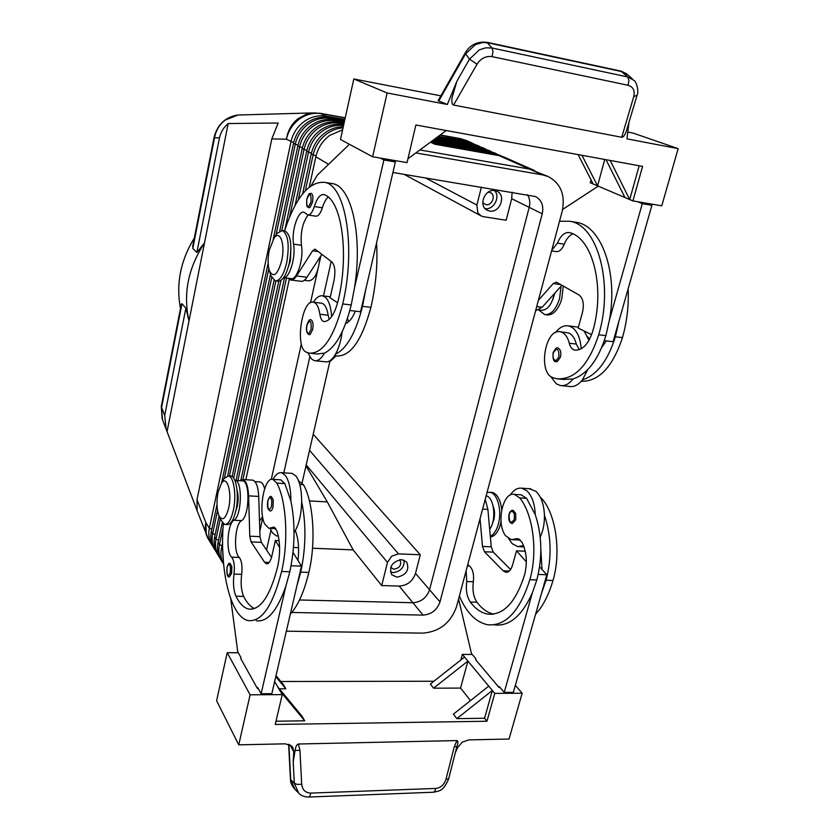 <?xml version="1.0" encoding="UTF-8"?>
<svg xmlns="http://www.w3.org/2000/svg" width="839" height="839" viewBox="0 0 839 839"><rect width="100%" height="100%" fill="white"/><g stroke="black" fill="none" stroke-linecap="round" stroke-linejoin="round"><path stroke-width="1.26" d="M311.049 193.316L311.196 193.337C312.895 194.354 313.325 197.322 312.496 202.251L310.042 207.432L308.909 207.778C307.462 205.975 306.329 209.603 306.854 198.916C309.685 191.334 309.172 194.365 311.196 193.337M310.829 319.911L311.08 319.942C312.989 321.127 313.513 324.368 312.643 329.654L310.126 334.53L309.203 334.709C306.613 333.366 305.836 330.167 306.864 325.133C308.49 320.498 309.895 318.768 311.08 319.942M331.625 316.66C330.965 306.938 328.857 300.435 325.291 297.174L322.721 295.842C319.544 295.276 316.429 297.394 313.387 302.208M307.892 352.841L311.416 358.914L314.457 360.676C317.866 361.294 321.211 358.777 324.483 353.135L317.152 353.985L311.321 353.376M315.579 360.791L325.312 361.766C328.773 362.396 332.16 359.9 335.464 354.268C338.736 348.374 340.97 340.917 342.155 331.908M284.536 230.83C295.664 197.49 308.962 181.329 324.441 182.336C345.542 184.601 356.229 247.746 342.7 303.949C333.796 337.718 322.543 354.11 308.941 353.135L306.067 352.065C294.783 347.315 301.977 298.579 313.482 302.218L314.206 302.459C316.995 303.812 318.883 307.756 319.879 314.268C320.529 318.526 321.83 320.949 323.781 321.526L324.053 321.568C329.926 321.306 334.656 314.206 338.253 300.247C349.454 253.336 341.578 199.902 324.221 194.7L323.728 194.543C320.12 194.281 316.985 198.287 314.3 206.572C312.402 212.382 310.241 215.193 307.808 214.983L304.022 212.236C298.044 210.232 291.206 231.396 293.577 244.159C295.947 257.122 289.528 278.433 283.613 277.667M320.938 303.12L322.396 303.435C325.217 304.798 327.137 308.731 328.154 315.233L329.245 319.407M304.305 280.289L308.836 280.866C314.656 280.058 318.401 272.119 320.079 257.038M288.532 266.341L290.43 260.457L290.934 248.019M555.177 237.521L554.39 240.457M557.348 361.557L556.131 361.682C553.614 361.871 552.607 358.882 553.132 352.726C555.397 348.437 557.012 346.895 557.977 348.091C560.546 349.276 561.375 352.296 560.452 357.162L557.348 361.557M578.375 327.168L568.412 325.868C563.798 325.154 559.477 327.388 555.449 332.58M581.175 348.783C580.378 338.127 577.263 330.944 571.82 327.21L568.412 325.868M550.51 376.281L556.236 383.78L560.284 385.531C564.773 386.234 569.041 384.042 573.079 378.945L563.535 379.438L556.572 378.725C574.474 380.151 588.527 365.5 598.71 334.761C614.001 283.634 597.536 224.768 569.744 221.276L559.519 221.234M554.359 293.65C551.768 304.83 547.395 310.367 541.228 310.252L538.806 309.937M551.768 250.274L557.421 243.153C560.609 235.623 564.574 232.088 569.314 232.55L569.975 232.728C592.974 238.654 605.422 288.417 592.764 331.143C588.653 343.854 582.759 350.199 575.072 350.178L574.725 350.125C572.146 349.506 570.342 347.21 569.303 343.245C567.72 337.173 565.067 333.44 561.354 332.055L560.4 331.804C545.109 327.871 537.673 372.757 552.744 377.613L556.572 378.725M560.4 331.804L568.297 332.884C572.041 334.279 574.715 338.002 576.309 344.063L579.288 349.643M552.723 299.701L554.946 293M192.823 245.659L192.813 248.428L196.861 252.487L204.485 242.953L189.006 320.959L185.87 308.217L181.969 303.655L181.276 304.494M214.134 137.114L214.532 137.764C215.917 130.402 219.493 124.497 225.261 120.019L237.961 115.016L241.359 114.922M196.861 252.487L219.472 137.858C220.584 132.426 223.489 127.654 228.177 123.543L278.17 123.018L271.805 138.907L196.997 499.583L197.144 510.846M196.756 509.713L166.195 429.379L164.706 415.504L185.87 308.217M162.493 419.626L161.329 406.181M502.603 156.536L495.524 154.061L431.487 142.682L434.801 144.235L499.079 155.635L504.428 157.25L534.527 170.527M430.806 141.927L493.175 153.023L500.852 155.676M432.505 140.669L487.365 150.454L494.968 153.086L489.672 151.471L431.833 141.172M434.183 139.442L481.649 147.926L489.179 150.527L483.914 148.933L433.522 139.924M435.819 138.225L476.017 145.441L483.484 148.021L478.261 146.426L435.168 138.708M437.423 137.051L470.49 142.997L477.884 145.556L472.693 143.972L436.783 137.523M343.036 127.832C337.205 128.273 331.783 130.297 326.77 133.894C319.659 139.253 315.097 146.322 313.062 155.089L305.365 190.694M309.287 187.024L315.842 156.757C317.897 147.937 322.491 140.837 329.633 135.446L342.606 129.783M217.542 510.573L212.655 533.635C211.418 539.813 212.267 545.392 215.193 550.363L216.284 551.978M215.193 550.363L213.861 548.171C210.935 543.2 210.086 537.642 211.323 531.475L216.997 504.659M344.871 119.505L326.308 116.17C318.432 114.891 311.017 116.684 304.043 121.571C297.226 126.699 292.863 133.474 290.944 141.896L209.341 528.255C208.114 534.401 208.963 539.938 211.879 544.889L212.949 546.483M222.041 482.152L224.023 478.545L228.481 475.954C233.892 476.51 236.682 495.786 233.305 510.521C231.029 520.065 228.103 524.7 224.516 524.427L220.269 519.11L216.022 539.099C214.774 545.319 215.613 550.929 218.56 555.932L219.661 557.568M218.56 555.932L217.207 553.698C214.27 548.706 213.421 543.106 214.669 536.908L219.094 516.069M223.038 527.836L219.44 544.647C218.171 550.908 219.021 556.551 221.989 561.585L223.101 563.242M221.989 561.585L220.605 559.309C217.658 554.296 216.808 548.664 218.067 542.414L222.241 522.854M222.765 551.024L223.52 563.147M223.614 564.248C221.003 559.361 220.3 553.95 221.517 548.014L222.608 542.906M273.199 239.304L293.503 143.417C295.433 134.953 299.817 128.147 306.675 122.997C313.671 118.089 321.127 116.275 329.035 117.554L344.682 120.365M344.556 120.952L330.87 118.488C322.931 117.208 315.454 119.023 308.437 123.952C301.568 129.122 297.153 135.96 295.223 144.444L276.104 234.563M279.754 230.903L297.824 145.996C299.775 137.47 304.2 130.601 311.112 125.399C318.159 120.449 325.668 118.614 333.639 119.904L344.357 121.823M344.231 122.421L335.495 120.858C327.514 119.568 319.984 121.403 312.905 126.374C305.973 131.597 301.526 138.477 299.565 147.035L281.799 230.431M284.861 229.802L302.208 148.618C304.179 140.019 308.658 133.097 315.621 127.853C322.732 122.851 330.293 120.994 338.316 122.295L344.032 123.312M343.896 123.92L340.214 123.26C332.171 121.959 324.578 123.826 317.446 128.839C310.461 134.104 305.973 141.046 303.991 149.678L289.57 217.028M295.024 205.545L306.675 151.282C308.679 142.609 313.188 135.635 320.204 130.339C327.378 125.294 335.002 123.427 343.078 124.717L343.696 124.833M343.55 125.483C335.925 124.654 328.762 126.605 322.071 131.345C315.024 136.652 310.493 143.658 308.479 152.362L298.223 200.102M302.617 193.882L311.217 153.988C313.241 145.252 317.792 138.215 324.882 132.877C330.556 128.807 336.691 126.773 343.266 126.762M490.846 492.346L492.021 492.42C496.342 493.416 499.373 497.81 501.124 505.581L501.712 509.703M501.061 521.868L499.666 526.923C497.296 533.122 494.202 536.478 490.375 536.981M487.029 492.524L489.892 492.283C497.443 492.954 502.267 510.773 498.324 524.228C496.51 530.563 493.835 534.59 490.312 536.331M545.465 314.688L546.818 314.856C552.135 315.422 556.656 311.468 560.389 302.973L561.815 298.705L563.263 285.952M538.743 309.969L544.626 314.583C551.066 314.992 556.047 309.601 559.603 298.411L561.071 286.183M228.669 508.025C225.639 519.131 222.366 521.606 218.864 515.461C216.661 509.147 216.41 501.365 218.109 492.105L221.517 483.128C226.95 474.591 232.277 492.524 228.669 508.025M230.159 476.059L230.998 476.112C236.441 476.667 239.251 495.933 235.874 510.647C233.599 520.19 230.652 524.815 227.044 524.543L224.516 524.427M270.221 273.451L270.903 275.758L275.15 280.866C279.838 281.023 283.687 274.93 286.718 262.565C289.623 244.852 288.134 234.165 282.282 230.505L276.88 233.483L274.584 237.206M269.288 250.085C267.662 258.454 267.725 265.407 269.466 270.934C273.577 278.223 277.657 274.773 281.705 260.604C285.417 244.579 280.142 229.414 274.122 237.951L269.288 250.085M275.758 280.95L277.772 281.191C282.47 281.359 286.33 275.265 289.371 262.922C292.276 245.219 290.776 234.542 284.903 230.872L284.39 230.809M306.204 464.911L387.482 562.403L391.635 556.226L398.504 553.876L309.528 450.323M299.513 599.979L412.882 602.738C421.115 602.129 426.673 597.798 429.568 589.744L529.199 207.359L511.685 198.707L506.169 220.227L483.505 216.703L480.957 215.843L477.779 212.707L476.898 205.052L425.331 177.837M390.67 567.5L394.078 569.241C399.867 567.877 401.829 564.773 399.951 559.917L399.731 559.686M390.418 571.988L393.229 572.607C400.78 571.474 404.429 567.321 404.157 560.148M401.493 559.582L406.632 561.931C409.715 569.859 406.516 574.946 397.036 577.19L391.761 574.746C388.814 566.807 392.054 561.752 401.493 559.582M482.761 202.702L485.928 204.664C492.126 205.995 496.227 195.141 490.458 192.624L488.246 192.121M485.078 208.586C493.699 210.295 500.862 196.557 494.444 190.558M494.842 190.621L497.055 191.323C506.515 195.403 499.813 213.211 489.672 211.05L487.218 210.243C477.968 206.027 484.774 188.397 494.842 190.621M493.175 506.284C494.769 510.427 494.968 514.957 493.783 519.876L492.483 523.242M466.096 570.856L466.746 581.542C465.676 589.964 466.862 596.802 470.301 602.045C475.503 608.988 481.355 613.015 487.858 614.117C503.631 615.365 515.891 602.192 524.658 574.579C527.553 562.382 526.63 551.538 521.868 542.067L517.736 538.607L511.266 539.666L505.634 535.754C495.901 523.903 502.708 491.444 514.401 494.391L519.74 497.947C533.101 514.055 538.04 551.831 529.839 579.728C519.771 611.212 505.77 626.23 487.826 624.772C476.091 622.444 466.61 612.879 459.363 596.057M510.206 495.094C513.625 489.934 517.485 487.637 521.806 488.204L526.787 490.721C531.916 495.618 534.747 503.61 535.272 514.685L526.588 498.366L521.208 494.811L519.886 494.727M529.126 488.676L535.869 491.297C541.04 496.185 543.903 504.155 544.438 515.198C544.595 523.452 543.19 530.751 540.211 537.086M523.526 545.56L517.778 546.661L512.21 543.662L508.518 538.565M515.744 519.855L512.199 523.63C509.273 522.645 508.214 519.54 509.021 514.286C509.997 511.412 511.36 510.091 513.122 510.311L515.691 513.384L515.744 519.855M463.799 579.434L463.118 581.993M235.801 510.961L237.322 506.242C238.475 500.233 238.391 494.968 237.091 490.437M223.3 523.872C219.524 570.226 230.557 617.347 248.292 620.587C261.747 622.087 272.853 605.716 281.6 571.485C288.805 541.134 286.361 500.233 276.818 483.096L272.906 479.352C264.18 476.426 257.919 511.559 264.83 524.207L268.952 528.35L273.871 527.112L276.88 530.783C280.153 540.977 280.478 552.702 277.845 565.968C270.231 595.963 260.51 610.341 248.69 609.072C243.834 607.918 239.587 603.629 235.937 596.183C233.546 590.562 232.906 583.199 233.997 574.117C234.868 566 234.081 560.347 231.648 557.159C225.649 552.282 227.453 523.557 233.934 520.264C241.695 516.394 242.744 480.841 235.172 480.411L234.836 480.359M254.532 608.59C250.442 606.786 246.813 602.717 243.656 596.382C241.233 590.761 240.573 583.43 241.663 574.358C242.534 566.262 241.726 560.63 239.262 557.442C233.179 552.576 234.962 523.914 241.517 520.641C249.372 516.782 250.368 481.313 242.702 480.873L241.978 480.831M273.032 479.363C275.695 474.413 278.538 472.189 281.568 472.703L285.27 475.325C289.004 480.506 290.881 489.095 290.902 501.072L284.851 483.579L280.887 479.856L272.906 479.352M278.338 535.943L276.482 535.953L272.371 532.786L270.127 528.402M281.568 472.703L292.14 473.385L295.915 475.996C299.712 481.177 301.631 489.735 301.673 501.68C301.379 513.678 299.24 523.326 295.286 530.626L295.737 531.653C298.537 539.571 299.282 549.167 297.971 560.442L301.474 566.126L271.836 693.675L261.128 693.738L257.646 687.477L257.416 688.483L258.202 688.473M273.22 499.855L273.032 506.861C272.329 509.713 271.385 511.087 270.221 511.003C267.683 509.661 266.875 506.326 267.788 501.009C269.057 497.233 270.252 495.765 271.375 496.594L273.22 499.855M231.837 566.713L231.616 573.341L229.257 577.001C227.327 577.18 226.582 573.96 227.023 567.342C228.03 564.028 229.078 562.707 230.148 563.368L231.837 566.713M455.409 752.457L457.57 747.685L462.247 742.169L468.802 739.893L509.042 739.033L522.162 693.224L494.769 693.381L486.956 721.236L275.244 724.466L282.24 694.619L250.116 694.807L238.737 744.833L285.417 743.826L291.553 745.955L292.832 747.591L293.723 751.618L293.21 761.885L295.087 750.496C295.643 746.605 296.754 744.434 298.411 744.004L456.961 740.575L454.308 746.689L445.981 779.242C444.198 784.759 440.79 787.821 435.745 788.429L310.829 793.096L309.79 796.463L308.668 797.029M293.21 761.885L294.311 783.353L298.82 793.369C301.232 795.781 304.515 796.998 308.689 797.029M296.555 790.653L294.919 789.321L290.43 779.085M438.147 100.649L447.344 104.487L387.136 92.972L353.817 78.971L340.466 139.452L372.61 156.778L387.136 92.972M310.829 793.096C305.448 792.865 302.397 789.908 301.683 784.213L299.942 750.328L295.087 750.496M448.624 778.959L456.867 746.668L454.308 746.689M438.734 101.047L465.498 53.927L475.367 44.624L482.593 42.527L487.899 42.831L621.877 71.619L627.908 74.891L632.648 79.17M486.903 42.286L492.021 48.001L485.771 47.813L479.405 49.816L469.462 59.181L477.034 64.173C480.883 58.363 485.875 55.846 492.032 56.622L627.971 85.242L628.977 80.502L627.803 76.978L492.021 48.001L493.007 51.64L492.032 56.622M438.115 100.701L465.142 53.098L469.462 59.181L456.888 81.215L452.106 97.555C451.508 102.138 451.99 104.644 453.563 105.053L477.034 64.173M627.971 85.242C633.172 86.837 635.092 90.612 633.749 96.6L621.72 137.271C623.167 137.439 624.688 135.457 626.272 131.335L636.958 95.636M336.072 355.935L329.758 361.777M392.914 172.477L535.586 196.567C541.658 200.07 543.882 205.807 542.235 213.788L529.199 207.359C530.342 202.639 529.787 198.444 527.521 194.763M262.785 517.726L259.817 531.087M320.918 255.738L319.649 261.485M415.882 152.929L542.707 174.9L548.276 176.578L529.524 169.079L419.92 149.95M317.782 269.896L310.493 302.743M301.358 343.896L271.291 479.405M542.235 213.788L439.993 601.888C437.046 610.058 431.403 614.463 423.066 615.102L291.825 612.449M302.113 482.782L330.01 360.686M548.276 176.578C560.903 183.5 565.517 195.141 562.13 211.48L456.489 606.817C450.606 622.989 439.395 631.767 422.856 633.13L286.361 631.18M266.519 550.006L270.934 530.311M283.823 472.85L309.811 356.89M323.476 295.936L331.206 261.453M305.983 465.865L327.304 501.921L353.156 549.891L381.693 585.559L399.175 586.073C407.251 585.528 412.704 581.301 415.504 573.394L420.287 554.757L313.209 434.245M353.156 549.891L312.517 548.234M298.579 547.657L293.482 547.447M511.685 198.707L512.105 192.204M473.993 143.92L467.208 141.55L438.367 136.348M194.312 238.056C180.458 260.719 175.854 284.19 180.5 308.479M167.066 431.561L189.006 320.959C182.944 294.007 188.093 267.998 204.485 242.953L228.177 123.543M633.927 80.334L627.803 76.978L620.933 71.095L487.06 42.307M456.888 81.215L447.344 104.487M309.056 797.019L433.364 792.226L434.623 791.659L435.745 788.429M456.867 746.668C458.23 743.029 458.262 741.005 456.961 740.575M297.604 792.1L295.171 789.551C291.909 785.954 290.336 782.483 290.441 779.148M627.792 132.069L633.193 133.118L678.143 148.639L626.953 138.855L628.956 122.588M621.72 137.271L453.563 105.053M238.737 744.833L216.609 700.691L227.201 652.669L250.116 694.807M440.874 95.845L353.817 78.971M446.254 130.538L407.953 158.77M372.61 156.778L407.051 162.619L415.882 124.99L642.59 166.374L632.91 200.92L597.557 185.87L581.972 155.309M606.02 159.704L624.961 197.532M604.762 159.473L597.557 185.87L593.163 184.003L578.134 154.617M610.205 160.469L629.711 199.556L639.171 165.755M593.163 184.003L590.257 182.766L591.044 179.871M678.143 148.639L661.772 205.817L632.91 200.92M587.782 369.579L582.381 379.91C596.844 375.159 607.845 360.78 615.386 336.775L618.962 321.096L651.893 205.324L647.163 203.332M334.551 355.778L336.145 355.946C350.262 356.974 361.861 340.77 370.922 307.347L362.511 306.329L365.804 289.182L395.368 161.937L391.74 160.018M522.162 693.224L515.345 685.327M276 721.215L304.714 720.806L301.935 716.087L277.73 686.858L274.657 681.572M275.8 676.622L285.826 688.788L279.345 688.809M484.575 718.247L456.825 718.645L492.346 690.476L484.575 718.247L486.956 721.236M456.825 718.645L453.406 714.157L488.749 686.145L494.769 693.381M460.831 660.01L462.352 654.399L464.565 657.063L430.355 684.016L433.553 688.19L460.559 688.085L470.522 700.596M280.855 681.499L433.878 681.247M276.031 675.647L283.236 684.393L285.826 688.788M304.714 720.806L280.425 691.493L277.73 686.858M433.553 688.19L467.921 661.101L488.749 686.145M460.559 688.085L467.921 661.101L464.565 657.063M282.24 694.619L280.425 691.493M238.286 652.752L227.201 652.669M230.715 598.752L237.741 651.777L240.94 657.514L240.73 658.489L257.416 688.483M472.231 654.472L462.352 654.399M458.576 599.004L471.466 653.571L475.965 658.898L475.713 659.8L499.09 687.55L500.128 687.55M256.199 620.734C267.347 622.433 277.248 610.855 285.91 585.989L261.128 693.738M539.613 566.786L546.808 574.746L513.353 692.343L504.218 692.395L499.352 686.627L499.09 687.55M239.755 480.695L242.828 479.541L252.812 480.149C256.22 481.408 258.192 486.83 258.716 496.426L259.996 536.656L261.328 542.34L271.521 557.369M293.021 552.387L297.971 560.442M242.828 479.541C246.184 480.789 248.103 486.232 248.606 495.859L249.781 536.205L251.081 541.91L264.589 562.256L266.508 563.798C268.742 563.986 270.525 561.385 271.867 555.995L275.37 540.484L279.114 540.641M275.37 540.484L279.607 547.531M291.07 565.769L301.474 566.126M296.786 586.304L300.729 572.125C305.973 547.489 306.287 524.008 301.673 501.68M295.286 530.626L294.059 532.524M285.91 585.989L289.822 571.758C295.034 547.038 295.401 523.473 290.902 501.072M298.632 480.957L303.445 484.722C313.44 501.753 316.177 542.309 308.857 572.387C304.179 591.747 297.992 605.685 290.304 614.2M259.398 481.89L260.142 481.943C262.051 482.415 263.54 484.669 264.642 488.697M262.597 516.698L259.503 521.187M485.215 499.32L487.889 509.399L491.255 546.818L493.248 552.125L510.594 569.555M494.601 624.898C509.399 626.523 521.963 615.91 532.283 593.047L504.218 692.395M480.044 518.68L482.477 546.43L484.449 551.758L503.19 570.824L505.802 572.292C508.749 572.492 510.993 570.111 512.535 565.14L516.499 550.835L526.347 561.878M525.235 551.213L516.499 550.835M546.808 574.746L538.208 574.442M493.741 614.106C487.532 612.785 481.932 608.82 476.93 602.213C473.469 596.98 472.273 590.163 473.343 581.752C474.14 574.243 472.829 568.989 469.41 565.989L467.784 564.532M541.522 593.309L546.084 580.273C551.905 557.62 551.359 535.932 544.438 515.198M540.861 549.954L542.015 569.44M512.713 539.729L520.264 539.959M535.555 614.305C542.959 606.209 548.769 594.935 552.985 580.504C561.27 552.828 556.121 515.345 542.445 499.331L540.337 497.275M489.672 529.273C496.709 520.201 494.181 497.034 486.148 495.828M532.283 593.047L536.824 579.959C542.623 557.232 542.109 535.481 535.272 514.685M387.482 562.403L381.693 585.559M420.287 554.757L398.504 553.876M481.387 187.118L476.898 205.052M327.304 501.921L309.423 500.914M221.59 483.002L268.144 263.152M227.642 475.902L270.494 274.468M268.847 268.763L224.464 477.968M232.12 476.604L274.049 280.404M271.731 277.657L229.456 476.017M236.011 480.464L278.779 281.264M275.884 280.96L233.662 478.199M240.961 479.814L284.526 277.793M280.95 280.415L237.898 480.579M286.498 278.034L242.964 479.541M245.869 479.73L289.287 279.345M479.53 146.364L477.884 145.556M485.162 148.839L483.484 148.021M490.878 151.366L489.179 150.527M496.688 153.936L494.968 153.086M574.39 222.02L576.655 222.377C601.353 225.953 618.238 272.339 609.45 319.9L605.884 335.631C598.375 359.721 587.436 374.163 573.079 378.945M572.88 233.903C569.345 235.308 566.482 238.737 564.269 244.191C562.015 249.456 559.267 251.92 556.037 251.585L551.59 250.934M601.794 347.398L606.324 340.896M618.962 321.096L613.099 341.693L604.332 340.655M628.138 288.815C628.893 305.26 627.006 321.526 622.475 337.624C612.669 367.01 598.91 381.577 581.207 381.326M587.699 336.838L589.649 339.155M561.763 385.678L569.503 386.454C574.023 387.167 578.323 384.986 582.381 379.91M588.957 340.403L584.164 331.027M535.586 310.797L542.13 307.263L561.952 285.197M598.249 186.164L562.623 209.435M651.893 205.324L642.275 203.699L637.588 201.706M609.45 319.9L642.275 203.699M538.397 300.299L553.268 283.572L556.404 282.166L579.057 295.003C583.126 298.254 584.269 304.022 582.497 312.286L578.134 328.059L591.621 334.677M345.699 323.508C349.297 322.186 352.495 318.065 355.327 311.143M362.511 306.329C355.83 332.674 346.822 348.657 335.464 354.268M365.804 289.182L360.56 311.762L349.842 310.493M370.922 307.347C375.924 285.449 377.802 263.949 376.575 242.849M348.531 321.84L347.472 318.463M330.86 183.363L332.58 183.626C351.405 186.185 362.93 235.696 354.509 287.756L351.216 304.977C344.588 331.426 335.673 347.472 324.483 353.135M308.091 215.025C302.533 222.597 300.32 232.665 301.442 245.25C303.991 258.748 296.859 280.792 290.808 278.579L283.603 277.667M328.143 197.092C325.836 199.179 323.906 202.744 322.354 207.789C320.446 213.578 318.254 216.378 315.8 216.158L308.102 215.025M291.164 280.048L300.949 281.275C302.921 281.652 304.924 280.32 306.948 277.269L321.882 254.259M288.217 278.254L290.619 279.974C292.559 280.341 294.531 278.999 296.534 275.937L312.59 250.788L315.024 249.131L331.94 262.02C334.96 265.376 335.642 271.563 333.995 280.593L330.105 297.835L337.624 302.774M349.444 144.287L317.362 175.099L311.101 185.66M354.509 287.756L383.884 159.987L380.308 158.078M383.884 159.987L395.368 161.937M306.927 198.99C309.937 192.32 311.3 193.253 311.028 201.811L308.972 206.163C306.864 206.793 306.183 204.401 306.927 198.99M306.938 325.249C310.021 318.946 311.426 320.246 311.143 329.161L309.035 333.251C306.875 333.419 306.172 330.755 306.938 325.249M328.154 315.233L319.879 314.268M558.973 356.69L556.372 360.382C553.53 360.445 552.502 357.949 553.268 352.883C557.065 347.189 558.963 348.447 558.973 356.69M569.303 343.245L576.309 344.063M192.813 248.428L214.532 137.764L219.472 137.858M271.805 138.907L286.424 139.201C287.787 130.695 291.636 123.857 297.992 118.698L306.759 114.041L315.548 112.825M459.762 138.508L467.208 141.55L467.354 142.431M326.434 117.219L326.308 116.17L320.12 113.275M206.226 534.758L205.828 522.571L196.997 499.583M164.706 415.504L161.602 407.418L181.969 303.655M315.842 156.757L328.563 164.339M215.151 534.632L212.655 533.635L211.323 531.475M211.795 529.241L209.341 528.255L205.828 522.571C204.622 528.664 205.471 534.17 208.366 539.089L211.879 544.889M218.549 540.117L216.022 539.099L214.669 536.908M222.01 545.686L219.44 544.647L218.067 542.414M222.723 549.985L221.517 548.014M293.503 143.417L297.992 145.22M345.207 117.995L321.494 113.705C313.671 112.436 306.308 114.219 299.408 119.054C292.643 124.13 288.322 130.853 286.424 139.201L293.671 142.661M297.824 145.996L302.386 147.832M302.208 148.618L306.854 150.485M306.675 151.282L311.405 153.18M311.217 153.988L316.03 155.928M340.351 124.371L340.214 123.26L338.316 122.295M335.631 121.949L335.495 120.858L333.639 119.904M330.996 119.568L330.87 118.488L329.035 117.554M519.74 497.947L526.588 498.366M509.147 514.506C509.084 522.613 510.815 524.228 514.338 519.341L514.297 513.908C512.535 510.322 510.825 510.521 509.147 514.506M241.517 520.641L233.934 520.264M284.851 483.579L276.818 483.096M271.752 500.432C270.557 496.594 269.256 496.835 267.851 501.177C267.515 509.934 268.763 511.643 271.595 506.305L271.752 500.432M230.473 567.227C229.456 563.441 228.323 563.535 227.065 567.5C226.719 575.795 227.788 577.568 230.295 572.806L230.473 567.227M289.927 744.812L293.723 751.618M301.683 784.213L297.279 784.434L294.311 783.353L290.714 779.62L288.889 744.361M288.626 744.266L290.42 778.907M448.634 778.959L445.981 779.242M633.749 96.6L637.074 95.247M423.066 615.102L399.175 586.073M439.993 601.888L415.504 573.394M542.707 174.9L499.079 155.635M493.175 153.023L495.524 154.061L495.692 155.026M487.365 150.454L489.672 151.471L489.84 152.425M481.649 147.926L483.914 148.933L484.082 149.866M476.017 145.441L478.261 146.426L478.419 147.349M470.49 142.997L472.693 143.972L472.839 144.874M440.035 135.121L466.536 140.553L460.15 138.571L440.234 134.974M343.654 125.011L343.078 124.717M299.942 750.328L298.411 744.004M248.606 495.859L258.716 496.426M249.781 536.205L259.996 536.656M251.081 541.91L261.328 542.34M264.589 562.256L269.225 562.413M289.822 571.758L281.6 571.485M275.003 527.71L272.035 527.563M243.656 596.382L235.937 596.183M241.663 574.358L233.997 574.117M239.262 557.442L231.648 557.159M308.857 572.387L300.729 572.125M303.445 484.722L299.775 484.491M491.255 546.818L482.477 546.43M487.889 509.399L482.603 509.095M493.248 552.125L484.449 551.758M509.325 571.044L503.19 570.824M541.26 499.257L542.445 499.331M546.084 580.273L552.985 580.504M529.839 579.728L536.824 579.959M515.324 539.005L519.257 539.183M470.301 602.045L476.93 602.213M466.746 581.542L473.343 581.752M467.417 565.916L469.41 565.989M598.71 334.761L605.884 335.631M557.421 243.153L564.269 244.191M615.386 336.775L622.475 337.624M542.13 307.263L536.719 306.571M560.934 284.62L553.268 283.572M351.216 304.977L342.7 303.949M301.442 245.25L293.577 244.159M322.354 207.789L314.3 206.572M296.534 275.937L306.948 277.269M312.59 250.788L318.411 251.585M192.676 246.435L214.092 137.25C217.553 124.371 225.471 116.967 237.867 115.027M345.249 117.806L320.446 113.328L312.098 112.94L237.961 115.016M208.366 539.089L196.945 510.332M166.195 429.379L162.21 418.892M489.892 492.283L492.021 492.42M220.615 520.002L218.864 515.461M269.466 270.934L270.903 275.758M514.401 494.391L521.208 494.811M524.039 546.944L519.687 546.745M235.172 480.411L242.702 480.873M161.287 406.401L181.371 304.054M637.063 95.279C639.182 91.262 636.298 81.257 633.854 80.25M448.582 779.127C443.023 791.324 440.307 790.6 433.815 792.194M621.08 71.137L626.817 73.884M465.152 53.098C470.008 44.813 477.307 41.226 487.071 42.317M275.832 528.664L270.043 528.392M248.69 609.072L252.455 609.156M254.983 481.628L260.142 481.943M530.835 488.791L521.806 488.204M492.871 614.221L487.858 614.117M480.957 215.843L404.062 174.323M284.903 230.872L282.282 230.505M274.122 237.951L276.88 233.483M228.481 475.954L230.998 476.112M221.517 483.128L224.023 478.545M472.378 143.123L466.536 140.553M161.277 406.485L162.137 418.692M569.744 221.276L576.645 222.377M574.725 350.125L575.46 350.209M332.58 183.626L324.441 182.336M323.781 321.526L324.347 321.589M321.673 303.204L313.482 302.218M322.721 295.842L330.346 296.775"/></g></svg>

